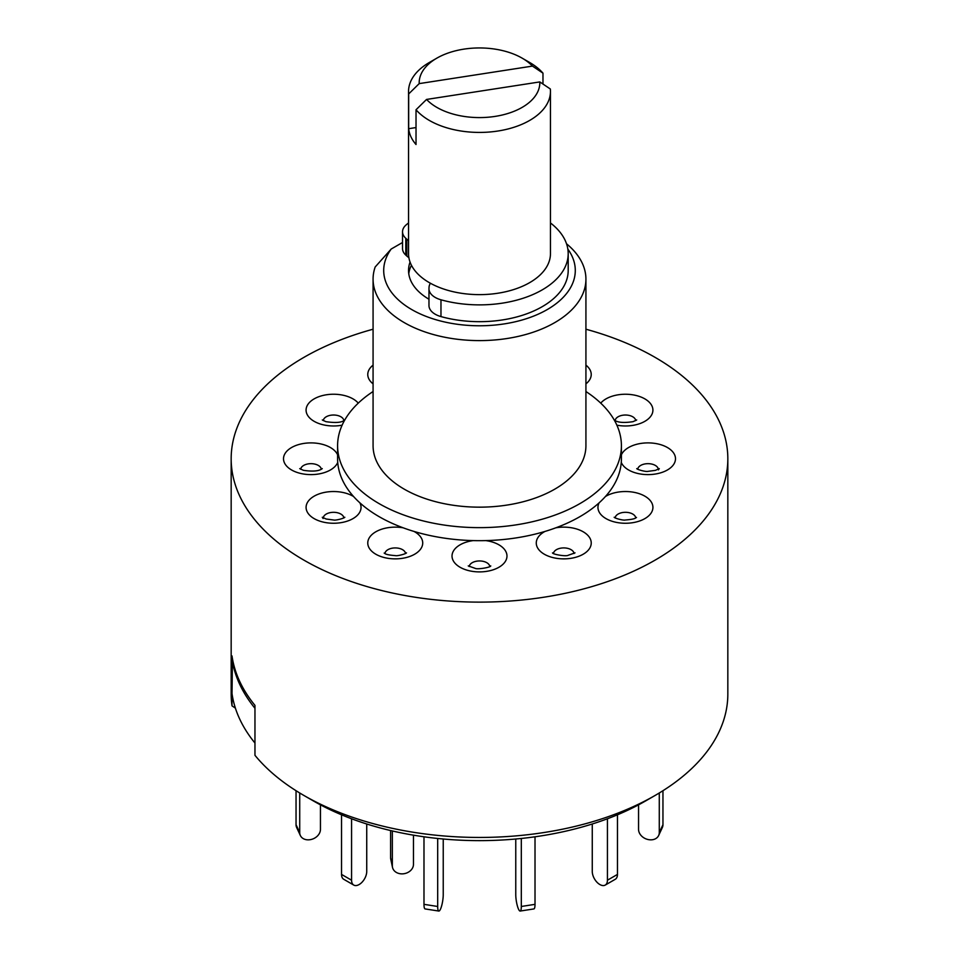 <?xml version="1.0" encoding="UTF-8"?>
<svg xmlns="http://www.w3.org/2000/svg" width="959" height="959" viewBox="0 0 959 959"><rect width="100%" height="100%" fill="white"/><g stroke="black" fill="none" stroke-linecap="round" stroke-linejoin="round"><path stroke-width="1.44" d="M232.462 658.737L232.006 693.573A248.333 143.37 0 0 0 254.962 743.033L254.962 705.38A248.333 143.37 180 0 1 232.006 655.92L232.006 705.86A248.333 143.37 0 0 1 231.167 694.076L231.167 458.75A248.333 143.37 0 0 0 384.463 591.212A248.333 143.37 0 0 0 655.093 560.128A248.333 143.37 0 0 0 727.833 458.75A248.333 143.37 0 0 0 585.925 329.213M232.006 658.809A248.333 143.37 0 0 0 254.962 708.269L254.962 755.32A248.333 143.37 0 0 0 303.895 795.455A248.333 143.37 0 0 0 655.093 795.455A248.333 143.37 0 0 0 655.105 795.455A248.333 143.37 0 0 0 727.833 694.076L727.833 458.75M390.601 830.554L390.601 857.766L392.339 865.893L392.339 830.962M392.339 865.893A10.645 8.631 168 0 0 392.495 867.356L390.757 859.228A10.645 8.631 -12 0 1 390.601 857.766M392.495 867.356A10.645 8.631 168 0 0 402.9 873.841A10.645 8.631 168 0 0 413.461 864.395L413.461 835.169M659.277 792.985L659.277 832.604L662.957 824.692A10.645 8.391 24.9 0 1 662.321 827.581L658.653 835.493A10.645 8.391 -155.1 0 0 659.277 832.604M662.957 790.707L662.957 824.692M638.55 804.841L638.55 829.403A10.645 8.391 -155.1 0 0 648.835 839.676L649.003 839.7A10.645 8.391 -155.1 0 0 658.653 835.493M607.431 818.77L607.431 880.206L617.464 874.416A10.645 6.15 60 0 1 615.27 879.283L605.237 885.085A10.645 6.15 -120 0 0 607.431 880.206M617.464 814.802L617.464 874.416M592.266 823.997L592.266 871.443A10.645 6.15 -120 0 0 599.783 884.486L599.914 884.558A10.645 6.15 -120 0 0 605.237 885.085M521.312 838.478L521.312 906.471L535.014 904.349A10.645 2.254 81.2 0 1 533.887 908.928L520.186 911.05A10.645 2.254 -98.8 0 0 521.312 906.471M535.014 836.799L535.014 904.349M515.762 839.017L515.762 894.495A10.645 2.254 -98.8 0 0 518.507 909.132L518.555 909.228A10.645 2.254 -98.8 0 0 520.186 911.05M423.986 836.799L423.986 904.349L437.688 906.471A10.645 2.254 98.8 0 0 438.814 911.05A10.645 2.254 98.8 0 0 440.445 909.228L440.493 909.132A10.645 2.254 98.8 0 0 443.238 894.507L443.238 839.017M437.688 838.478L437.688 906.471M438.814 911.05L425.113 908.928A10.645 2.254 -81.2 0 1 423.986 904.349M341.536 814.802L341.536 874.416L351.569 880.206A10.645 6.15 120 0 0 353.763 885.085A10.645 6.15 120 0 0 359.086 884.558L359.217 884.486A10.645 6.15 120 0 0 366.734 871.443L366.734 823.997M351.569 818.77L351.569 880.206M353.763 885.085L343.73 879.283A10.645 6.15 -60 0 1 341.536 874.416M296.043 790.707L296.043 824.692L299.723 832.604A10.645 8.391 155.1 0 0 300.347 835.493A10.645 8.391 155.1 0 0 309.997 839.7L310.165 839.676A10.645 8.391 155.1 0 0 320.45 829.403L320.45 804.841M299.723 792.985L299.723 832.604M300.347 835.493L296.679 827.581A10.645 8.391 -24.9 0 1 296.043 824.692M408.678 93.934A70.954 40.961 180 0 1 408.546 91.465A70.954 40.961 180 0 1 429.332 62.491L436.848 58.151A60.309 34.824 0 0 0 419.203 83.613L408.678 93.934L408.678 128.698A70.954 40.961 0 0 0 416.026 144.521L416.026 109.758L426.551 99.436L539.797 81.923L550.322 88.983A70.954 40.961 180 0 1 550.454 91.465A70.954 40.961 180 0 1 506.652 129.309A70.954 40.961 180 0 1 429.332 120.426A70.954 40.961 180 0 1 416.026 109.758M408.546 91.465L408.546 253.667A70.954 40.961 0 0 0 429.332 282.641A70.954 40.961 0 0 0 506.652 291.512A70.954 40.961 0 0 0 550.454 253.667L550.454 91.465M426.551 99.436A60.309 34.824 0 0 0 436.86 107.396A60.309 34.824 0 0 0 503.259 114.768A60.309 34.824 0 0 0 539.797 81.923M532.449 66.099A60.309 34.824 0 0 0 522.152 58.151L529.668 62.491A70.954 40.961 180 0 1 542.974 73.16L532.449 66.099L419.203 83.613M522.152 58.151A60.309 34.824 0 0 0 436.848 58.151M416.026 127.559L408.678 128.698M542.974 84.056L542.974 73.16M408.762 273.651A70.954 40.961 180 0 1 411.447 265.259M430.423 283.253A21.29 12.287 0 0 0 429.057 287.149L428.985 288.263A21.29 12.287 0 0 0 428.973 288.731A21.29 12.287 0 0 0 440.972 299.795A88.696 51.211 0 0 0 502.456 303.128A88.696 51.211 0 0 0 568.196 253.667A88.696 51.211 0 0 0 550.454 222.944M428.985 305.07A21.29 12.287 0 0 0 428.973 305.537A21.29 12.287 0 0 0 440.972 316.59A88.696 51.211 0 0 0 502.456 319.934A88.696 51.211 0 0 0 568.196 270.474L568.196 253.667M408.546 222.944A88.696 51.211 0 0 0 406.196 224.85A21.29 12.287 0 0 0 402.528 231.742A21.29 12.287 0 0 0 405.789 238.288L406.82 239.235A21.29 12.287 0 0 0 408.546 240.601M402.528 231.742L402.528 248.549A21.29 12.287 0 0 0 405.789 255.094L406.82 256.041A21.29 12.287 0 0 0 408.882 257.623M373.075 329.213A248.333 143.37 0 0 0 303.907 357.371A248.333 143.37 0 0 0 231.167 458.75M373.075 391.524A141.908 81.923 0 0 0 337.592 445.719A141.908 81.923 0 0 0 425.197 521.408A141.908 81.923 0 0 0 579.847 503.643A141.908 81.923 0 0 0 621.408 445.719A141.908 81.923 0 0 0 585.925 391.524M337.592 445.719L337.592 458.75A141.908 81.923 0 0 0 337.736 462.394A141.908 81.923 0 0 0 353.571 496.522A141.908 81.923 0 0 0 359.877 502.828A141.908 81.923 0 0 0 403.164 527.81A141.908 81.923 0 0 0 414.072 531.454A141.908 81.923 0 0 0 473.195 540.6A141.908 81.923 0 0 0 485.805 540.6A141.908 81.923 0 0 0 544.928 531.454A141.908 81.923 0 0 0 555.836 527.81A141.908 81.923 0 0 0 579.847 516.685A141.908 81.923 0 0 0 599.123 502.828A141.908 81.923 0 0 0 605.429 496.522A141.908 81.923 0 0 0 621.264 462.394A141.908 81.923 0 0 0 621.408 458.75L621.408 445.719M566.529 243.79A106.425 61.448 180 0 1 585.925 279.165A106.425 61.448 180 0 1 554.758 322.608A106.425 61.448 180 0 1 438.766 335.926A106.425 61.448 180 0 1 373.075 279.165A106.425 61.448 180 0 1 375.185 266.974L391.2 249.028A95.78 55.298 0 0 0 426.072 316.374A95.78 55.298 0 0 0 547.229 309.577A95.78 55.298 0 0 0 567.836 249.088M373.075 279.165L373.075 445.719A106.425 61.448 0 0 0 438.766 502.48A106.425 61.448 0 0 0 554.758 489.162A106.425 61.448 0 0 0 585.925 445.719L585.925 279.165M615.151 420.593A10.309 5.946 180 0 1 622.763 415.223A10.309 5.946 180 0 1 635.385 419.431A10.309 5.946 180 0 1 635.721 420.593M637.723 469.239A10.309 5.946 180 0 1 638.059 468.076A10.309 5.946 180 0 1 650.681 463.868A10.309 5.946 180 0 1 658.294 469.239M615.151 517.884A10.309 5.946 180 0 1 618.147 514.048A10.309 5.946 180 0 1 632.724 514.048A10.309 5.946 180 0 1 635.721 517.884M553.475 553.499A10.309 5.946 180 0 1 561.087 548.116A10.309 5.946 180 0 1 573.71 552.324A10.309 5.946 180 0 1 574.045 553.499M469.215 566.529A10.309 5.946 180 0 1 469.55 565.366A10.309 5.946 180 0 1 482.161 561.159A10.309 5.946 180 0 1 489.785 566.529M384.955 553.499A10.309 5.946 180 0 1 387.963 549.663A10.309 5.946 180 0 1 402.528 549.663A10.309 5.946 180 0 1 405.525 553.499M323.279 517.884A10.309 5.946 180 0 1 330.903 512.514A10.309 5.946 180 0 1 343.514 516.721A10.309 5.946 180 0 1 343.849 517.884M300.706 469.239A10.309 5.946 180 0 1 301.03 468.076A10.309 5.946 180 0 1 313.653 463.868A10.309 5.946 180 0 1 321.277 469.239M323.279 420.593A10.309 5.946 180 0 1 326.276 416.757A10.309 5.946 180 0 1 340.853 416.757A10.309 5.946 180 0 1 343.849 420.593M303.895 795.455L313.329 800.897A235.003 135.675 0 0 0 645.671 800.897L655.093 795.455L645.671 800.897A235.003 135.675 0 0 0 645.683 800.897M235.399 708.162L232.006 705.86M410.056 262.071A70.954 40.961 0 0 0 408.546 270.474A70.954 40.961 0 0 0 428.973 299.232M402.528 242.495L391.2 249.028M406.82 239.235L406.82 256.041M405.789 238.288L405.789 255.094M440.972 299.795L440.972 316.59M373.075 383.864A27.475 15.859 180 0 1 373.075 365.127M600.742 403.14A27.475 15.859 180 0 1 628.073 394.317A27.475 15.859 180 0 1 651.976 406.005A27.475 15.859 180 0 1 644.328 421.624A27.475 15.859 180 0 1 616.877 425.185M621.408 454.782A27.475 15.859 180 0 1 621.468 454.65A27.475 15.859 180 0 1 655.129 443.43A27.475 15.859 180 0 1 674.549 462.861A27.475 15.859 180 0 1 647.589 474.609A27.475 15.859 180 0 1 621.264 462.394M605.429 496.522A27.475 15.859 180 0 1 606.004 496.175A27.475 15.859 180 0 1 644.868 496.175A27.475 15.859 180 0 1 644.868 518.615A27.475 15.859 180 0 1 611.339 521.013A27.475 15.859 180 0 1 599.123 502.828M555.836 527.81A27.475 15.859 180 0 1 556.64 527.678A27.475 15.859 180 0 1 590.3 538.898A27.475 15.859 180 0 1 570.869 558.33A27.475 15.859 180 0 1 539.749 550.73A27.475 15.859 180 0 1 544.928 531.454M485.805 540.6A27.475 15.859 180 0 1 486.609 540.72A27.475 15.859 180 0 1 506.04 560.152A27.475 15.859 180 0 1 472.391 571.36A27.475 15.859 180 0 1 452.025 555.8A27.475 15.859 180 0 1 473.195 540.6M414.072 531.454A27.475 15.859 180 0 1 414.672 531.789A27.475 15.859 180 0 1 414.672 554.218A27.475 15.859 180 0 1 375.808 554.218A27.475 15.859 180 0 1 371.66 534.87A27.475 15.859 180 0 1 403.164 527.81M359.877 502.828A27.475 15.859 180 0 1 360.104 503.283A27.475 15.859 180 0 1 340.673 522.715A27.475 15.859 180 0 1 307.024 511.507A27.475 15.859 180 0 1 320.186 493.537A27.475 15.859 180 0 1 353.571 496.522M337.736 462.394A27.475 15.859 180 0 1 337.532 462.861A27.475 15.859 180 0 1 303.871 474.07A27.475 15.859 180 0 1 284.451 454.65A27.475 15.859 180 0 1 311.112 442.89A27.475 15.859 180 0 1 337.592 454.782M342.123 425.185A27.475 15.859 180 0 1 310.153 418.412A27.475 15.859 180 0 1 314.132 398.884A27.475 15.859 180 0 1 358.258 403.14M585.925 365.127A27.475 15.859 180 0 1 585.925 383.864M428.973 288.731L428.973 305.537M636.512 517.464L635.997 517.74C635.026 518.771 631.466 519.538 625.316 520.006C623.314 520.617 614.743 518.28 614.168 517.261M575.028 552.863L568.16 555.285C566.218 556.711 552.468 554.35 552.492 552.863M468.232 565.906L475.101 568.315C477.043 569.742 490.792 567.392 490.768 565.906M384.163 553.079L384.679 553.343C385.662 554.386 389.222 555.141 395.372 555.621C397.362 556.232 405.933 553.882 406.508 552.863M323.111 518.519L322.296 517.261L326.144 519.011L333.636 520.006C335.674 520.629 344.257 518.28 344.832 517.261M299.723 468.615L303.38 470.306C312.766 471.732 319.059 471.169 322.26 468.615M322.296 419.97L325.952 421.672C335.242 423.039 341.296 422.631 344.125 420.45L344.832 419.97M658.461 469.874L659.277 468.615L655.429 470.366L647.948 471.36C645.91 471.984 637.315 469.634 636.74 468.615M636.704 419.97L633.048 421.672C623.662 423.087 617.368 422.523 614.168 419.97"/></g></svg>
